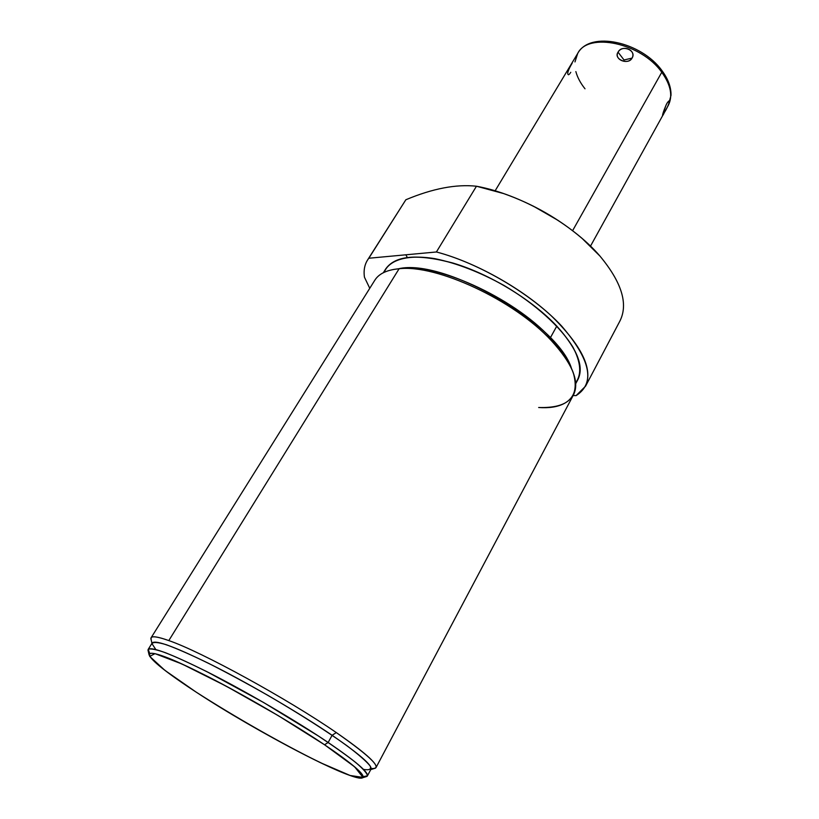 <?xml version="1.0" encoding="UTF-8"?>
<svg xmlns="http://www.w3.org/2000/svg" width="819" height="819" viewBox="0 0 819 819"><rect width="100%" height="100%" fill="white"/><g stroke="black" fill="none" stroke-linecap="round" stroke-linejoin="round"><path stroke-width="1.23" d="M533.169 206.05L558.323 220.546M619.932 320.987C628.439 303.992 621.754 282.34 599.897 256.009L582.278 238.585C559.254 218.97 533.036 203.962 503.624 193.571L476.463 186.23C456.142 184.029 432.606 188.534 405.855 199.754L367.424 260.217C364.506 264.998 363.513 270.659 364.445 277.201L369.758 288.298L364.445 277.201C363.37 269.697 364.834 263.38 368.826 258.241L436.404 251.976L476.463 186.23C519.901 194.164 572.338 223.833 599.897 256.009C621.631 282.166 628.357 303.736 620.075 320.72L585.575 386.158C593.191 368.919 581.603 345.311 550.788 315.346C520.403 287.377 474.436 261.957 436.404 251.976C479.432 263.196 532.084 294.369 561.588 325.993C590.704 359.848 595.546 383.057 576.105 395.618L585.575 386.158M573.126 395.516L576.105 395.618C595.546 383.057 590.704 359.848 561.588 325.993C532.084 294.369 479.432 263.196 436.404 251.976L368.826 258.241L405.855 199.754C432.606 188.534 456.142 184.029 476.463 186.23L436.404 251.976L476.463 186.23C519.901 194.164 572.338 223.833 599.897 256.009C621.805 282.401 628.47 304.105 619.87 321.099M367.424 260.217L405.855 199.754C432.606 188.534 456.142 184.029 476.463 186.23M575.665 382.842C585.544 370.198 579.248 351.279 556.787 326.095C532.166 299.846 489.537 273.925 452.846 263.012C414.26 252.846 391.339 255.958 384.091 272.358C389.25 259.725 407.616 254.197 435.032 258.691C456.879 263.196 479.903 272.143 504.135 285.524C535.237 303.859 560.933 327.18 573.126 347.491C580.947 362.571 581.787 374.365 575.665 382.842M383.343 272.727L385.769 268.837C395.792 254.842 419.615 253.358 457.237 264.383C492.956 275.942 533.149 300.921 556.787 326.095L550.368 337.786C560.882 348.925 567.966 359.234 571.59 368.724C567.966 359.234 560.882 348.925 550.368 337.786L556.787 326.095C577.16 348.679 584.234 366.431 577.999 379.371L575.716 383.671M151.965 643.345L150.891 638.615C150.829 635.667 156.798 636.322 168.806 640.581C158.128 636.783 152.221 635.851 151.085 637.786L374.764 280.313C378.849 273.7 386.967 269.85 399.109 268.745L168.806 640.581C201.177 651.617 287.367 698.771 336.302 732.585C366.236 753.347 379.289 765.202 375.46 768.14L374.17 768.55L376.044 767.536C377.477 763.564 364.23 751.914 336.302 732.585C287.367 698.771 201.177 651.617 168.806 640.581L399.109 268.745C436.517 264.179 514.271 300.297 551.248 340.509L550.368 337.786C512.889 296.877 432.975 261.302 398.351 268.806C432.975 261.302 512.889 296.877 550.368 337.786L551.248 340.509C514.271 300.297 436.517 264.179 399.109 268.745L393.632 269.441M151.085 637.786L151.136 639.721C149.549 635.585 155.436 635.872 168.806 640.581L399.109 268.745C436.517 264.179 514.271 300.297 551.248 340.509C590.13 380.753 579.33 410.554 538.656 407.504C568.591 408.415 580.128 396.826 573.269 372.727C569.594 362.889 562.254 352.15 551.248 340.509C572.379 363.605 579.821 381.654 573.587 394.656L376.044 767.536M370.485 769.686C374.037 766.86 361.251 755.394 332.104 735.288L336.302 732.585L332.104 735.288C299.867 713.339 250.931 684.674 212.899 665.499C173.444 645.996 153.153 638.728 152.037 643.693M367.403 775.921C368.642 772.317 355.559 761.168 328.153 742.475L332.104 735.288C359.377 754.064 372.348 765.345 371.007 769.133L367.403 775.921M148.986 654.473L147.993 650.102C149.191 645.495 169.513 653.03 208.947 672.716C246.959 692.045 295.854 720.679 328.153 742.475L324.559 744.778C293.018 723.597 245.444 695.74 208.425 676.852C170.014 657.596 150.205 650.132 148.986 654.473C150.614 660.032 166.247 672.522 195.884 691.932C152.047 663.431 133.64 644.911 165.899 657.166C197.399 668.908 277.191 712.827 324.559 744.778C372.307 776.862 373.106 786.066 337.029 770.29C301.474 754.903 239.465 720.382 195.884 691.932C256.787 732.073 355.303 783.486 362.674 777.733C365.704 775.112 352.999 764.127 324.559 744.778L328.153 742.475C357.268 762.376 370.208 773.679 366.963 776.402L362.674 777.733M148.157 649.447L152.221 642.935C155.733 639.506 177.027 647.573 216.103 667.116C253.675 686.271 300.778 713.963 332.104 735.288L328.153 742.475C296.683 721.242 249.457 693.498 211.855 674.201C172.768 654.483 151.535 646.232 148.157 649.447L148.219 651.085M495.116 190.837L577.682 53.47C588.052 31.808 641.154 42.875 661.772 72.267L572.594 230.692L661.772 72.267C670.843 84.971 673.013 96.038 668.273 105.456C673.013 96.038 670.843 84.971 661.772 72.267L661.947 70.608L660.564 70.362L661.998 70.68L661.772 72.267C641.154 42.875 588.052 31.808 577.682 53.47L574.969 61.927M618.048 52.181C613.636 59.429 627.702 65.407 632.043 58.118C636.547 50.082 622.563 44.185 618.048 52.181C613.134 59.04 628.368 65.52 632.043 58.118L624.027 59.971L618.048 52.181L624.027 59.971L632.043 58.118C637.039 50.491 621.887 44.103 618.048 52.181C622.563 44.185 636.547 50.082 632.043 58.118C627.702 65.407 613.636 59.429 618.048 52.181L624.027 59.971L632.043 58.118M666.093 104.955L662.53 115.53L664.373 112.52C669.062 105.252 671.508 96.304 666.768 103.644C663.083 111.527 660.718 120.342 664.373 112.52C669.062 105.252 671.508 96.304 666.768 103.644C663.083 111.527 660.718 120.342 664.373 112.52L663.595 111.517L664.373 112.52C668.161 106.101 669.696 102.232 668.969 100.921L667.28 102.784M577.764 53.337C590.11 30.334 641.482 41.923 661.947 70.608L661.772 72.267C670.904 85.074 673.034 96.202 668.171 105.641M575.859 71.591C577.426 77.375 580.466 83.108 585.012 88.8M407.278 257.401L405.845 254.811M369.758 288.298L364.445 277.201C363.37 269.697 364.834 263.38 368.826 258.241L436.404 251.976M551.248 340.509L550.368 337.786L556.787 326.095M571.59 368.724C558.466 323.781 443.806 257.668 398.351 268.806M324.559 744.778L328.153 742.475L332.104 735.288L336.302 732.585C372.195 757.688 383.804 769.645 371.14 768.447M155.805 649.518L152.047 643.775C152.948 641.799 157.75 642.127 166.421 644.758C177.313 648.771 191.39 654.975 208.63 663.359C227.262 672.819 246.98 683.466 267.793 695.3C298.822 713.38 327.088 731.418 347.01 745.771C358.589 754.524 366.288 761.24 370.096 765.919C371.58 769.276 369.369 770.433 363.482 769.389M195.884 691.932C234.91 716.994 282.289 743.928 320.485 762.714L350.133 775.491L363.012 777.405L354.647 766.84L324.559 744.778L278.143 715.581L226.331 686.23L181.961 663.984L155.006 653.644L149.703 656.377L164.865 670.321L195.884 691.932M363.186 776.658L367.444 775.828C367.178 773.423 363.349 769.041 355.948 762.673C346.498 755.241 334.009 746.375 318.478 736.056L263.626 702.518L207.156 671.805C190.458 663.513 176.535 657.145 165.377 652.682C156.173 649.457 150.461 648.341 148.249 649.313L149.672 653.408M368.826 258.241L405.855 199.754M570.771 72.307L570.372 72.922M569.983 73.475L569.236 74.314M568.57 74.785C566.748 74.201 567.946 70.321 572.174 63.145M572.594 230.692L661.772 72.267M663.595 111.517L664.373 112.52M168.806 640.581C201.177 651.617 287.367 698.771 336.302 732.585M375.46 768.14L370.751 769.604M590.499 246.12L668.273 105.456L671.007 95.332C671.17 87.254 668.161 79.034 661.977 70.659"/></g></svg>
